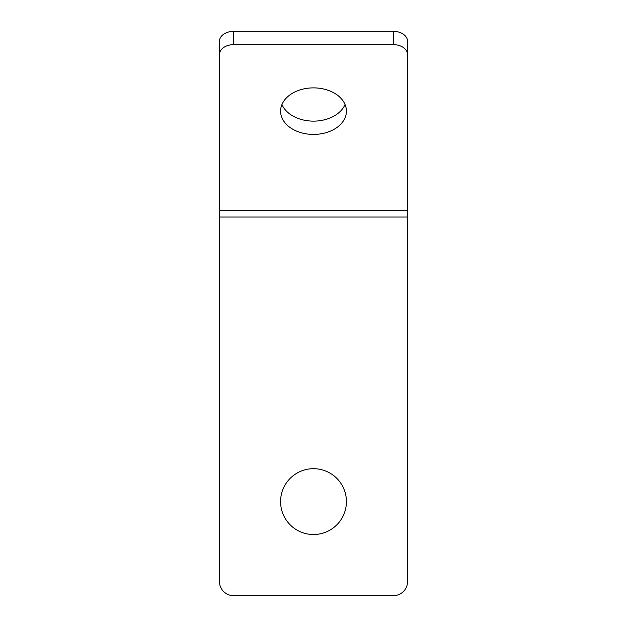 <?xml version="1.0" encoding="UTF-8"?>
<svg xmlns="http://www.w3.org/2000/svg" width="627" height="627" viewBox="0 0 627 627"><rect width="100%" height="100%" fill="white"/><g stroke="black" fill="none" stroke-linecap="round" stroke-linejoin="round"><path stroke-width="0.94" d="M407.55 581.542A14.107 14.107 0 0 1 393.442 595.65L233.557 595.65A14.107 14.107 0 0 1 219.45 581.542L219.45 210.39L407.55 210.39L407.55 581.542M233.557 31.35A14.107 9.977 180 0 0 219.45 41.327L219.45 54.627A14.107 9.977 0 0 1 233.557 44.65L233.557 31.35L393.442 31.35L393.442 44.65L233.557 44.65M219.45 54.627L219.45 210.39M393.442 44.65A14.107 9.977 0 0 1 407.55 54.627L407.55 210.39M346.417 111.151A32.917 23.277 0 0 1 313.5 134.429A32.917 23.277 0 0 1 280.582 111.151A32.917 23.277 0 0 1 313.5 87.874A32.917 23.277 0 0 1 346.417 111.151M407.55 54.627L407.55 41.327A14.107 9.977 180 0 0 393.442 31.35M281.954 104.505A32.917 23.277 180 0 0 313.5 121.129A32.917 23.277 180 0 0 345.046 104.505M280.582 501.6A32.917 32.917 0 0 1 329.959 473.095A32.917 32.917 0 0 1 329.959 530.113A32.917 32.917 0 0 1 280.582 501.6M407.55 217.036L219.45 217.036"/></g></svg>
